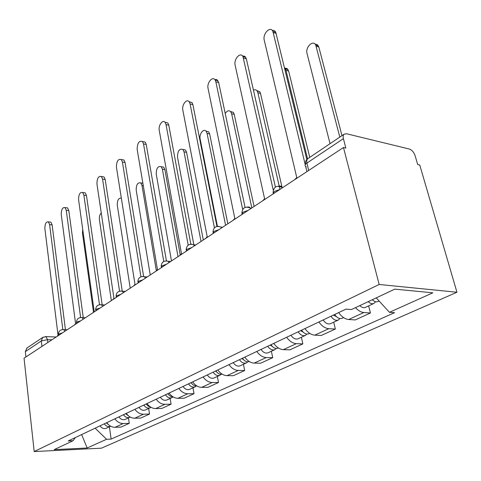 <?xml version="1.0" encoding="UTF-8"?>
<svg xmlns="http://www.w3.org/2000/svg" width="481" height="481" viewBox="0 0 481 481"><rect width="100%" height="100%" fill="white"/><g stroke="black" fill="none" stroke-linecap="round" stroke-linejoin="round"><path stroke-width="0.72" d="M308.087 158.477L344.143 134.169L346.554 133.754L409.313 149.026C411.928 149.976 413.864 152.2 415.109 155.694L417.688 164.532L419.751 165.001L456.95 292.244L379.166 284.469L34.193 451.557L24.05 358.201L343.458 147.517L379.166 284.469M34.193 451.557L101.443 448.172L456.95 292.244M344.143 134.169C343.139 135.077 342.893 136.568 343.392 138.642L306.866 163.101C304.695 164.712 304.509 165.957 306.295 166.841M343.458 147.517L345.857 148.064L343.392 138.642M25.914 356.968L25.331 351.653L27.002 347.997M106.758 422.667C109.049 425.751 111.82 427.302 115.085 427.302L121.038 427.098L129.257 423.34L123.268 423.527C119.985 423.514 117.19 421.939 114.869 418.813M128.451 417.893L129.257 423.34M126.275 413.401C128.625 416.588 131.457 418.193 134.77 418.223L140.801 418.055L149.525 414.063L143.458 414.213C140.127 414.171 137.271 412.542 134.89 409.313M148.653 408.471L149.525 414.063M147.006 403.559C149.429 406.848 152.321 408.519 155.676 408.573L161.796 408.447L171.074 404.202L164.923 404.311C161.544 404.238 158.628 402.543 156.175 399.212M170.124 398.46L171.074 404.202M169.084 393.085C171.579 396.476 174.531 398.22 177.934 398.304L184.127 398.232L194.011 393.705L187.782 393.759C184.361 393.656 181.385 391.889 178.854 388.444M192.977 387.8L194.011 393.705M192.628 381.908C195.202 385.419 198.214 387.235 201.665 387.355L207.936 387.337L218.494 382.509L212.187 382.497C208.718 382.365 205.682 380.513 203.072 376.954M217.364 376.431L218.494 382.509M217.803 369.961C220.46 373.593 223.533 375.493 227.026 375.649L233.375 375.697L244.667 370.526L238.287 370.454C234.782 370.274 231.68 368.344 228.986 364.652M243.434 364.273L244.667 370.526M244.775 357.155C247.523 360.924 250.661 362.908 254.19 363.113L260.612 363.233L272.721 357.69L266.276 357.539C262.728 357.317 259.56 355.291 256.776 351.461M271.374 351.244L272.721 357.69M273.749 343.404C276.587 347.318 279.792 349.398 283.363 349.651L289.845 349.855L302.868 343.897L296.362 343.656C292.779 343.38 289.544 341.251 286.664 337.277M301.383 337.253L302.868 343.897M304.954 328.595C307.894 332.66 311.165 334.848 314.772 335.161L321.302 335.461L335.347 329.034L328.794 328.691C325.174 328.355 321.879 326.118 318.891 321.981M333.712 322.174L335.347 329.034M338.66 312.596C341.708 316.835 345.045 319.137 348.677 319.516L355.249 319.931L370.436 312.981L363.846 312.512C360.997 312.247 358.207 310.63 355.483 307.66M368.638 305.892L370.436 312.981M95.13 428.186L106.572 439.291L87.169 447.997L54.185 449.639L73.046 440.746L75.343 437.572M106.572 439.291L111.123 439.093L394.522 312.674L389.436 312.307L432.846 292.821L394.799 289.135L351.485 309.542L345.941 309.139L68.212 440.957L73.046 440.746M109.409 426.773L111.123 439.093M389.436 312.307L376.244 297.877M87.169 447.997L81.638 434.583M49.735 222.012L50.896 222.156L52.128 224.88L65.428 329.671M62.819 329.533L49.609 224.573L48.383 221.849C46.062 221.561 44.895 223.827 44.871 228.643L58.051 335.233L56.932 336.508M104.293 423.833C106.115 426.364 108.231 427.152 110.642 426.202M100.024 425.859C101.858 428.391 103.98 429.166 106.397 428.18L110.347 426.334M82.726 229.359L82.455 233.032L93.47 311.965M106.325 422.871L109.446 425.438M66.27 207.744L67.599 207.924L68.819 210.618L83.255 317.628M80.604 317.484L66.258 210.275L65.043 207.582C62.548 207.185 61.279 209.512 61.249 214.574L75.583 323.653L74.405 324.982M83.76 192.653L85.281 192.875L86.478 195.52L102.164 304.822M99.483 304.714L83.88 195.142L82.69 192.49C79.996 191.961 78.625 194.36 78.577 199.693L94.186 311.363L92.935 312.758M123.449 414.742C125.343 417.37 127.513 418.181 129.966 417.189L130.219 417.039M118.927 416.889C120.809 419.498 122.974 420.304 125.415 419.312L129.623 417.346M101.257 212.933C99.759 214.478 99.134 216.666 99.387 219.492L111.358 300.607M125.607 413.72L129.413 416.54M143.795 405.086C145.743 407.798 147.956 408.652 150.427 407.647L150.986 407.287M138.991 407.365C140.927 410.059 143.128 410.9 145.593 409.902L150.084 407.804M121.332 198.136C118.597 197.847 117.244 200.198 117.274 205.195L130.231 288.161M146.086 403.998L148.082 406.096L150.529 407.004M102.291 176.653L104.046 176.942L105.201 179.521L122.252 291.185L120.809 290.993M119.553 291.167L102.561 179.094L101.413 176.509C98.503 175.812 97.012 178.283 96.94 183.928L113.955 298.304L112.626 299.771M121.964 159.674L123.984 160.035L125.084 162.53L143.597 276.347M140.933 276.767L122.408 162.055L121.308 159.56C118.164 158.664 116.534 161.207 116.432 167.19L135.005 284.403L133.592 285.942M142.881 141.618L145.208 142.075L146.242 144.45L166.408 260.792M163.756 261.454L143.524 143.921L142.496 141.54C139.087 140.404 137.307 143.025 137.157 149.387L157.461 269.57L155.952 271.194M172.926 396.801C170.929 396.765 169.246 395.719 167.869 393.656L168.073 393.969M165.428 394.817C167.436 397.613 169.685 398.508 172.18 397.498L173.046 396.873M160.311 397.246C162.307 400.024 164.55 400.907 167.039 399.897L171.837 397.661M156.319 270.623L141.979 185.444L140.765 182.924C137.752 182.215 136.225 184.596 136.189 190.073L150.24 274.964M141.426 183.033L142.845 183.069M190.885 382.738L191.636 383.417M188.486 383.874C190.554 386.766 192.845 387.704 195.358 386.694L196.374 385.906M183.033 386.465C185.089 389.333 187.368 390.259 189.875 389.249L195.009 386.856M178 256.65L162.374 169.138L161.219 166.703C157.966 165.801 156.301 168.248 156.235 174.044L171.483 260.949M191.089 382.642C192.677 384.974 194.565 386.051 196.747 385.87M161.64 166.781L163.726 167.154L164.881 169.583L180.207 254.882M215.518 371.043L216.721 371.987M213.107 372.186C215.241 375.18 217.574 376.166 220.106 375.15L221.188 374.284M207.275 374.958C209.397 377.922 211.724 378.896 214.249 377.886L219.757 375.318M201.022 241.468L184.031 151.822L182.954 149.501C179.437 148.358 177.621 150.872 177.507 157.034L193.849 244.787M215.891 370.869C217.707 373.503 219.793 374.597 222.15 374.146M183.099 149.531L185.492 150L186.574 152.315L203.283 239.977M165.175 122.378L167.851 122.956L168.789 125.18L190.807 244.21M188.191 245.148L166.035 124.591L165.097 122.36C162.71 119.12 158.159 125.445 159.247 130.423L181.469 253.715L179.858 255.429M241.883 358.531L243.518 359.668M239.46 359.68C241.666 362.776 244.041 363.822 246.585 362.806L247.739 361.832M233.213 362.644C235.407 365.716 237.77 366.744 240.314 365.728L246.23 362.969M225.577 225.27L207.077 133.393L206.096 131.229C203.619 128.054 198.978 134.121 200.132 138.949L217.412 226.335M242.442 358.267C244.522 361.225 246.807 362.319 249.29 361.55M206.018 131.139L208.664 131.782L209.65 133.946L227.838 223.779M189.147 101.75L192.051 102.561L192.881 104.593L216.955 226.413M214.418 227.796L190.091 103.932L189.261 101.9C186.79 98.136 181.596 104.888 182.828 110.167L207.197 236.718L205.471 238.534M270.947 344.751L270.166 345.117L272.222 346.38M267.731 346.26C270.015 349.477 272.432 350.577 274.982 349.561L276.214 348.466M261.027 349.447C263.293 352.627 265.698 353.715 268.248 352.705L274.633 349.729M251.828 207.954L231.644 113.75L230.778 111.772C228.956 110.011 227.104 110.594 225.228 113.522M270.941 344.739C273.232 347.967 275.649 349.074 278.204 348.064L278.385 347.979M230.549 111.508L233.375 112.392L234.241 114.364L254.082 206.469M214.875 79.648L216.125 79.491L217.25 79.96L218.681 82.546L245.07 207.383M242.665 209.373L215.849 81.812L215.151 80.02C212.632 75.661 206.668 82.87 208.069 88.492L234.836 218.464L232.984 220.382M301.605 330.2L300.577 330.688L303.054 332.028M298.142 331.83C300.505 335.167 302.964 336.327 305.519 335.323L306.824 334.085M290.921 335.257C293.266 338.564 295.719 339.712 298.268 338.702L305.164 335.485M279.948 189.406L257.888 92.767L257.161 91.029C256.181 89.719 254.942 89.418 253.445 90.145M301.599 330.188C303.968 333.537 306.433 334.71 308.982 333.706L309.716 333.369M256.764 90.548L259.788 91.721L260.516 93.452L282.191 187.927M242.508 55.94L244.853 56.295L246.368 58.886L275.397 187.049M273.232 190.013L242.953 56.578C240.422 51.521 233.544 59.241 235.143 65.242L264.61 198.797L262.614 200.842M334.68 314.502L333.369 315.127L336.255 316.48M330.94 316.257C333.393 319.733 335.894 320.965 338.438 319.973L339.827 318.548M323.148 319.961C325.577 323.4 328.066 324.621 330.615 323.623L338.089 320.136M307.557 158.844L285.991 70.298L284.53 67.839M334.674 314.49C337.133 317.977 339.64 319.222 342.183 318.224L343.554 317.586M284.854 68.122L287.127 68.567L288.642 71.062L309.758 157.353M272.27 30.441C273.803 30.135 274.97 30.76 275.769 32.311L306.818 159.512M306.764 170.959L305.688 166.516M305.255 164.724L272.877 31.385C270.394 25.529 262.434 33.814 264.255 40.242L296.777 177.555L294.619 179.732M368.224 301.659C370.364 303.619 372.3 304.19 374.038 303.373L375.499 301.713M359.77 305.639C361.892 307.581 363.828 308.141 365.572 307.323L373.689 303.535M339.814 137.085L315.752 45.1C313.191 39.418 305.14 47.252 307.028 53.475L330.05 143.669M372.276 299.747C374.422 301.719 376.358 302.296 378.096 301.479L379.106 301.01M315.013 44.066L317.466 44.721L318.825 47.036L341.985 135.618M279.75 189.538L274.332 191.45L272.913 194.047M248.13 210.395L242.995 212.187L241.811 214.562M218.867 229.696L213.991 231.379L213.011 233.556M191.709 247.607L187.067 249.194L186.267 251.202M166.438 264.279L162.007 265.777L161.363 267.628M142.857 279.834L138.618 281.247L138.095 282.972M120.809 294.372L116.751 295.713L116.264 297.372M100.15 308.002L96.254 309.277L95.803 310.87M80.742 320.803L77.008 322.011L76.587 323.545M62.488 332.846L58.892 334L58.508 335.467M51.924 339.808L47.487 339.664L41.312 340.951L25.331 351.653M47.829 342.514L47.487 339.664L46.002 336.64L42.641 337.452L41.312 340.951L41.943 346.392M328.794 328.691L314.772 335.161M296.362 343.656L283.363 349.651M266.276 357.539L254.19 363.113M238.287 370.454L227.026 375.649M212.187 382.497L201.665 387.355M187.782 393.759L177.934 398.304M164.923 404.311L155.676 408.573M143.458 414.213L134.77 418.223M123.268 423.527L115.085 427.302M363.846 312.512L348.677 319.516M64.941 331.223L63.739 329.599L62.831 329.527M83.237 319.162L82.047 317.562L80.982 317.46M102.675 306.337L101.515 304.786L100.276 304.641M123.376 292.682L122.264 291.191C118.344 290.716 116.282 292.442 116.077 296.368M145.46 278.114L144.426 276.719L142.713 276.431M169.078 262.536L168.152 261.273L166.125 260.87M194.384 245.845L193.609 244.757L191.21 244.198M221.573 227.91L220.995 227.068L218.158 226.286M250.866 208.592L249.236 207.028L247.18 206.998M282.509 187.716L282.473 187.656C281.439 186.135 280.122 185.636 278.535 186.165M308.658 170.472L306.674 161.917L306.92 159.878L307.732 158.718C305.904 160.089 305.134 161.995 305.435 164.424M43.158 337.127L26.665 348.226M45.208 336.592L56.181 337.007M49.609 224.573L52.128 224.88M66.258 210.275L68.819 210.618M83.88 195.142L86.478 195.52M102.561 179.094L105.201 179.521M122.408 162.055L125.084 162.53M143.524 143.921L146.242 144.45M143.284 185.654L141.979 185.444M164.881 169.583L162.374 169.138M215.897 370.875L215.524 371.055M186.574 152.315L184.031 151.822M166.035 124.591L168.789 125.18M242.448 358.273L241.889 358.543M209.65 133.946L207.077 133.393M190.091 103.932L192.881 104.593M234.241 114.364L231.644 113.75M215.849 81.812L218.681 82.546M260.516 93.452L257.888 92.767M243.506 58.063L246.368 58.886M288.642 71.062L285.991 70.298M273.268 32.504L276.16 33.423M318.825 47.036L316.155 46.182M67.19 329.744L63.739 329.599C60.335 329.491 58.544 331.126 58.375 334.511M85.396 317.737L82.047 317.562C78.487 317.358 76.617 319.023 76.443 322.571M104.726 304.984L101.515 304.786C97.787 304.455 95.827 306.156 95.635 309.878M125.294 291.42L122.264 291.191M147.21 276.96L144.426 276.719C140.29 276.052 138.107 277.796 137.879 281.956M170.617 261.52L168.152 261.273C163.768 260.365 161.448 262.121 161.183 266.546M195.665 244.997L193.609 244.757C188.949 243.542 186.466 245.304 186.159 250.042M222.529 227.279L220.995 227.068C216.029 225.469 213.36 227.212 212.981 232.311M251.419 208.225L250.535 208.087C245.226 205.994 242.34 207.702 241.871 213.221M282.575 187.674L282.473 187.656C276.803 184.951 273.665 186.604 273.064 192.61M48.383 221.849L50.896 222.156M65.043 207.582L67.599 207.924M82.69 192.49L85.281 192.875M101.413 176.509L104.046 176.942M121.308 159.56L123.984 160.035M142.496 141.54L145.208 142.075M142.881 183.267L140.765 182.924M163.726 167.154L161.219 166.703M185.492 150L182.954 149.501M165.097 122.36L167.851 122.956M208.664 131.782L206.096 131.229M189.261 101.9L192.051 102.561M233.375 112.392L230.778 111.772M215.151 80.02L217.977 80.76M259.788 91.721L257.161 91.029M242.953 56.578L245.815 57.407M288.071 69.625L285.419 68.861M272.877 31.385L275.769 32.311M318.422 45.954L315.752 45.1"/></g></svg>
